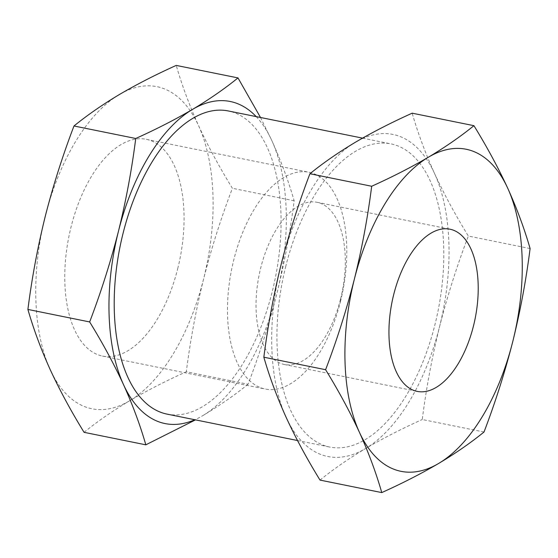 <?xml version="1.0" encoding="UTF-8"?>
<svg xmlns="http://www.w3.org/2000/svg" width="558" height="558" viewBox="0 0 558 558"><rect width="100%" height="100%" fill="white"/><g stroke="black" fill="none" stroke-linecap="round" stroke-linejoin="round"><path stroke-width="0.42" stroke-dasharray="2.79 2.09" d="M166.954 414.099A154.643 79.208 101.4 0 0 272.192 291.855A154.643 79.208 101.4 0 0 228.32 110.965M285.808 266.145A154.643 79.208 101.4 0 0 329.68 447.035A154.643 79.208 101.4 0 0 434.912 324.791A154.643 79.208 101.4 0 0 391.046 143.901A154.643 79.208 101.4 0 0 285.808 266.145M340.436 301.613A110.568 56.637 101.4 0 0 309.076 172.276A110.568 56.637 101.4 0 0 233.83 259.679A110.568 56.637 101.4 0 0 265.196 389.017A110.568 56.637 101.4 0 0 340.436 301.613M340.547 299.074A82.73 42.373 101.4 0 0 317.077 202.296A82.73 42.373 101.4 0 0 260.781 267.701A82.73 42.373 101.4 0 0 284.252 364.472A82.73 42.373 101.4 0 0 340.547 299.074M177.716 268.67A110.568 56.637 101.4 0 0 146.356 139.333A110.568 56.637 101.4 0 0 71.11 226.743A110.568 56.637 101.4 0 0 102.477 356.074A110.568 56.637 101.4 0 0 177.716 268.67M530.1 248.561L468.343 236.055C455.286 214.83 444.015 193.961 434.529 173.454C425.294 153.004 417.844 132.909 412.174 113.176M484.016 432.018L422.26 419.511C426.235 388.249 432.004 357.287 439.571 326.625C447.356 296.082 456.946 265.894 468.343 236.055M320.013 480.089C333.356 469.243 348.492 458.76 365.406 448.639C382.572 438.567 401.523 428.865 422.26 419.511M281.148 264.318A164.31 84.16 101.4 0 0 286.198 417.489A164.31 84.16 101.4 0 0 365.406 448.639A164.31 84.16 -78.6 0 0 439.571 326.625A164.31 84.16 101.4 0 0 434.529 173.454A164.31 84.16 101.4 0 0 355.313 142.304A164.31 84.16 101.4 0 0 281.148 264.318M260.495 117.473L271.802 140.511C281.037 160.969 288.486 181.064 294.157 200.796C290.188 232.135 284.413 263.097 276.852 293.682C269.026 324.296 259.428 354.483 248.073 384.253L186.316 371.747C190.292 340.485 196.06 309.523 203.628 278.861C211.412 248.317 221.003 218.129 232.4 188.29C219.343 167.065 208.071 146.196 198.578 125.689C189.35 105.239 181.901 85.144 176.23 65.412M248.073 384.253C234.73 395.099 219.594 405.575 202.687 415.696A164.31 84.16 -78.6 0 1 194.833 419.742M84.07 432.324C97.413 421.478 112.549 410.995 129.463 400.874C146.628 390.809 165.58 381.1 186.316 371.747M294.157 200.796L232.4 188.29M256.199 116.608A164.31 84.16 -78.6 0 1 271.802 140.511A164.31 84.16 -78.6 0 1 276.852 293.682A164.31 84.16 -78.6 0 1 202.687 415.696M50.248 369.724A164.31 84.16 -78.6 0 1 45.205 216.553A164.31 84.16 -78.6 0 1 119.37 94.539A164.31 84.16 -78.6 0 1 198.578 125.689A164.31 84.16 -78.6 0 1 203.628 278.861A164.31 84.16 -78.6 0 1 129.463 400.874A164.31 84.16 -78.6 0 1 50.248 369.724M297.505 440.527L329.68 447.035M317.077 202.296L449.999 229.205M146.356 139.333L309.076 172.276M102.477 356.074L265.196 389.017M284.252 364.472L417.168 391.381M362.526 138.126L391.046 143.901"/><path stroke-width="0.84" d="M362.526 138.126L228.32 110.965A154.643 79.208 101.4 0 0 123.088 233.209A154.643 79.208 101.4 0 0 166.954 414.099L297.505 440.527M473.47 325.984A82.73 42.373 101.4 0 0 449.999 229.205A82.73 42.373 101.4 0 0 393.697 294.603A82.73 42.373 101.4 0 0 417.168 391.381A82.73 42.373 101.4 0 0 473.47 325.984M371.684 186.253C392.42 176.9 411.372 167.191 428.537 157.126C445.451 147.005 460.587 136.522 473.93 125.676C486.988 146.907 498.259 167.77 507.752 188.276C516.98 208.734 524.429 228.829 530.1 248.561C526.131 279.9 520.363 310.862 512.795 341.447C504.969 372.053 495.378 402.248 484.016 432.018C470.673 442.857 455.544 453.34 438.63 463.461C421.457 473.533 402.506 483.242 381.77 492.588L320.013 480.089C306.956 458.857 295.684 437.995 286.198 417.489C276.963 397.031 269.514 376.936 263.843 357.204L325.6 369.71C336.955 339.934 346.546 309.746 354.372 279.139C361.94 248.547 367.708 217.585 371.684 186.253L309.927 173.747C298.53 203.579 288.939 233.774 281.148 264.318C273.587 294.98 267.819 325.942 263.843 357.204M381.77 492.588C376.099 472.856 368.65 452.761 359.422 432.31C349.929 411.804 338.657 390.935 325.6 369.71M473.93 125.676L412.174 113.176C391.437 122.523 372.486 132.232 355.313 142.304C338.406 152.425 323.27 162.901 309.927 173.747M512.795 341.447A164.31 84.16 -78.6 0 1 438.63 463.461A164.31 84.16 -78.6 0 1 359.422 432.31A164.31 84.16 101.4 0 1 354.372 279.139A164.31 84.16 -78.6 0 1 428.537 157.126A164.31 84.16 -78.6 0 1 507.752 188.276A164.31 84.16 -78.6 0 1 512.795 341.447M195.474 419.874L145.826 444.824L84.07 432.324C71.012 411.093 59.741 390.23 50.248 369.724C41.02 349.266 33.571 329.171 27.9 309.439L89.657 321.945C101.012 292.176 110.603 261.981 118.429 231.375C125.996 200.782 131.765 169.82 135.74 138.489L73.984 125.982C62.587 155.822 52.996 186.009 45.205 216.553C37.644 247.215 31.876 278.177 27.9 309.439M135.74 138.489C156.477 129.135 175.428 119.433 192.594 109.361C209.508 99.24 224.644 88.757 237.987 77.911L176.23 65.412C155.494 74.758 136.543 84.467 119.37 94.539C102.456 104.66 87.327 115.143 73.984 125.982M237.987 77.911L260.495 117.473M145.826 444.824C140.156 425.091 132.706 404.996 123.471 384.546C113.985 364.039 102.714 343.17 89.657 321.945M194.833 419.742A164.31 84.16 -78.6 0 1 123.471 384.546A164.31 84.16 101.4 0 1 118.429 231.375A164.31 84.16 -78.6 0 1 192.594 109.361A164.31 84.16 -78.6 0 1 256.199 116.608"/></g></svg>
